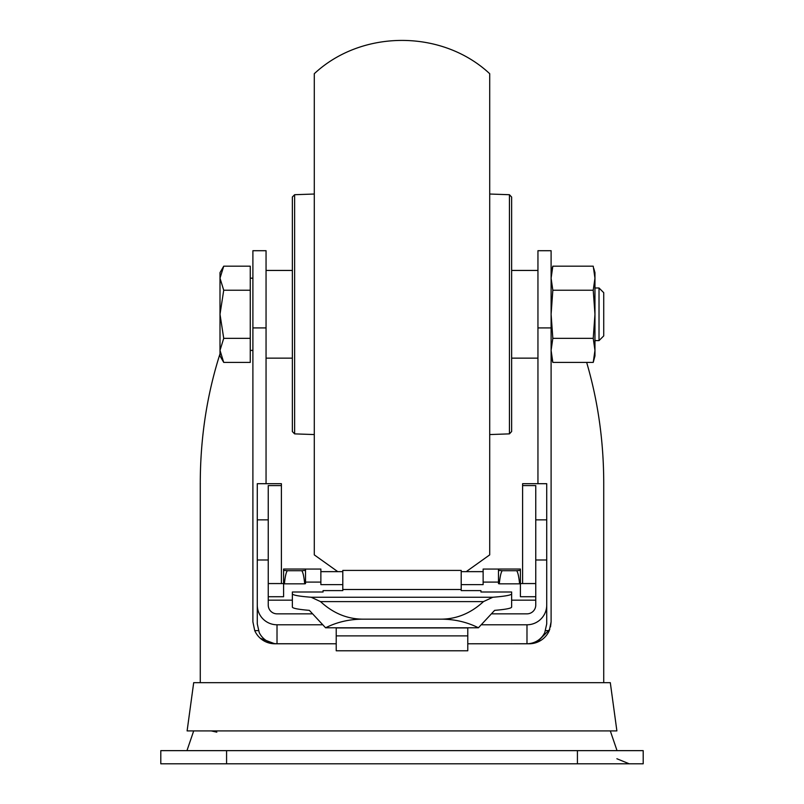 <?xml version="1.0" encoding="UTF-8"?>
<svg xmlns="http://www.w3.org/2000/svg" width="804" height="804" viewBox="0 0 804 804"><rect width="100%" height="100%" fill="white"/><g stroke="black" fill="none" stroke-linecap="round" stroke-linejoin="round"><path stroke-width="1.21" d="M545.584 630.617L549.273 630.617L551.102 621.844L551.102 250.707L537.946 250.707L537.946 483.696M266.054 483.696L266.054 250.707L252.898 250.707L252.898 621.844L254.727 630.617L258.416 630.617M193.694 730.906L186.96 750.645M254.727 630.617A21.929 21.929 0 0 0 274.817 643.773L260.365 638.326M549.273 630.617A21.929 21.929 0 0 1 529.183 643.773L467.777 643.773L526.982 643.743L526.982 624.778L482.028 624.778M551.102 621.844L550.519 626.879M549.805 629.291L536.871 642.376M274.817 643.773L336.223 643.773L277.018 643.743A19.738 19.688 180 0 1 259.23 632.587L257.28 623.904L257.28 559.986L268.245 559.986L268.245 485.596L281.4 485.596L281.4 483.696L257.28 483.696L257.28 559.986M220.005 353.83C206.96 394.663 200.387 437.667 200.266 482.842L200.266 682.666M603.734 682.666L603.734 482.842C603.643 440.944 597.945 400.804 586.649 362.403M610.306 682.666L193.694 682.666L187.111 730.906L616.889 730.906L610.306 682.666M160.8 750.645L643.2 750.645L643.2 763.8L160.8 763.8L160.8 750.645L160.8 763.8M643.2 750.645L643.2 763.8M216.829 732.163L211.231 730.906M250.265 338.343L223.723 338.343L220.005 350.373L223.723 362.403L250.265 362.403L250.265 266.184L223.723 266.184L220.005 278.214L223.723 290.234L250.265 290.234M599.02 340.605L599.02 287.983L603.734 292.686L603.734 335.901L599.02 340.605L594.96 340.605M223.723 338.343L220.005 314.294L223.723 290.234M223.723 266.184L220.005 272.626L220.005 355.951L223.723 362.403M593.824 268.586L594.96 272.626L594.96 314.294L593.231 338.343L552.83 338.343L551.102 314.294L552.83 290.234L551.102 278.214L552.83 266.184L593.231 266.184L594.96 278.214L593.231 290.234L552.83 290.234M593.231 338.343L594.96 350.373L594.96 314.294L593.231 290.234M593.231 362.403L594.96 355.951L594.96 350.373L593.231 362.403L552.83 362.403L551.102 350.373L552.83 338.343M551.102 350.373L552.83 362.403L551.102 355.951M483.475 601.603L492.812 597.251C505.103 596.287 511.374 595.141 511.635 593.834L511.635 607.08C511.424 608.326 505.756 609.412 494.631 610.367L478.42 627.783C467.074 622.105 454.762 619.231 441.466 619.16C456.973 618.979 470.973 613.13 483.475 601.603L320.525 601.603C333.027 613.13 347.026 618.979 362.534 619.16L441.466 619.16M362.534 619.16C349.237 619.231 336.926 622.105 325.58 627.783L309.369 610.367C298.244 609.412 292.576 608.326 292.365 607.08L292.365 592.005L323.057 592.005L323.057 590.608L342.795 590.608L342.795 570.418L461.205 570.418L461.205 590.608L480.943 590.608L480.943 592.005L511.635 592.005L511.635 593.834M292.365 593.834C292.626 595.141 298.897 596.287 311.188 597.251L320.525 601.603M281.4 583.563L281.4 485.596M492.118 613.844L526.982 613.844A8.774 8.754 180 0 0 535.755 605.09L535.755 559.986L546.72 559.986L546.72 623.904L544.77 632.587A19.738 19.688 180 0 1 526.982 643.743M336.223 635.884L467.777 635.884L467.777 650.778L336.223 650.778L336.223 627.783M467.777 635.884L467.777 627.783M321.972 624.778L277.018 624.778A19.738 19.688 180 0 1 257.28 605.09M546.72 605.09A19.738 19.688 180 0 1 526.982 624.778M268.245 559.986L268.245 605.09A8.774 8.754 180 0 0 277.018 613.844L311.882 613.844M546.72 559.986L546.72 483.696L522.6 483.696L522.6 485.596L535.755 485.596L535.755 559.986M535.755 596.729L520.409 596.729L520.409 582.066M520.409 583.563L535.755 583.563M520.409 570.398L516.62 570.709C517.866 572.126 518.851 576.498 519.595 583.835L520.409 583.634L520.409 569.031L498.48 569.031L498.48 583.634L499.294 583.835C500.038 576.498 501.023 572.126 502.259 570.709L498.48 570.398M498.48 569.061L498.48 582.096L483.134 582.096L483.134 569.061L498.48 569.061M305.52 569.061L305.52 582.096L320.866 582.096L320.866 569.061L305.52 569.061M283.591 570.398L287.38 570.709C286.134 572.126 285.149 576.498 284.405 583.835L283.591 583.634L283.591 569.031L305.52 569.031L305.52 583.634L304.706 583.835C303.962 576.498 302.977 572.126 301.741 570.709L305.52 570.398L305.52 583.634M283.591 582.066L283.591 596.729L268.245 596.729M268.245 583.563L283.591 583.563M461.205 584.629L483.134 584.629L483.134 582.096M499.294 583.835L519.595 583.835M502.259 570.709L516.62 570.709M342.795 584.629L320.866 584.629L320.866 582.096M304.706 583.835L284.405 583.835M301.741 570.709L287.38 570.709M483.134 571.644L461.205 571.644M268.245 600.166L292.365 600.166M511.635 600.166L535.755 600.166M325.58 627.783L478.42 627.783M342.795 571.644L320.866 571.644M342.795 589.503L461.205 589.503M522.6 583.563L522.6 485.596M294.636 433.879L294.636 194.709L292.365 196.98L292.365 431.607L294.636 433.879L314.294 434.562M466.23 571.644L489.706 554.881L489.706 73.707C442.19 29.316 361.79 29.326 314.294 73.707L314.294 554.881L337.77 571.644M509.445 433.869L511.635 431.517L511.635 197.06L509.445 194.719L509.445 433.869L489.706 434.562M537.946 327.911L551.102 327.911M252.898 327.911L266.054 327.911M577.423 750.645L577.423 763.8M226.577 750.645L226.577 763.8M257.28 519.856L268.245 519.856M336.223 627.924L467.777 627.924M277.018 643.743L277.018 624.778M311.188 597.251L492.812 597.251M535.755 519.856L546.72 519.856M610.306 730.906L617.04 750.645M616.889 758.745L629.21 763.8M599.02 287.983L594.96 287.983M252.898 278.174L250.265 278.174M252.898 350.403L250.265 350.403M551.102 272.626L552.83 266.184M509.445 194.719L489.706 194.025M294.636 194.709L314.294 194.025M537.946 270.435L511.635 270.435M292.365 270.435L266.054 270.435M537.946 358.142L511.635 358.142M292.365 358.142L266.054 358.142"/></g></svg>
